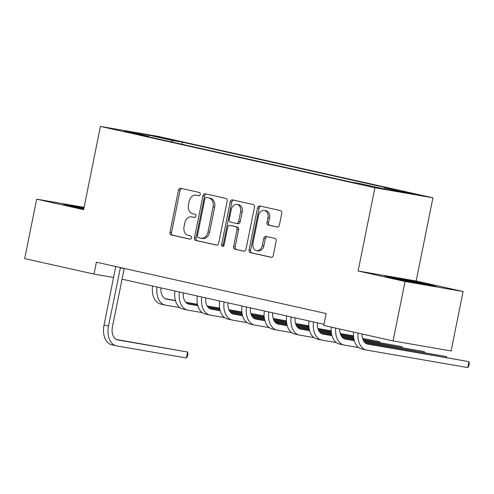 <?xml version="1.0" encoding="UTF-8"?>
<svg xmlns="http://www.w3.org/2000/svg" width="494" height="494" viewBox="0 0 494 494"><rect width="100%" height="100%" fill="white"/><g stroke="black" fill="none" stroke-linecap="round" stroke-linejoin="round"><path stroke-width="0.74" d="M200.237 194.383A1.667 1.26 -80.2 0 0 199.335 192.469L180.687 188.307A2.384 1.797 -80.2 0 0 180.619 188.294A2.384 1.797 -80.2 0 0 178.458 190.246L169.985 232.26A2.384 1.797 -80.2 0 0 171.27 234.99L189.924 239.158A1.667 1.26 -80.2 0 0 189.968 239.164A1.667 1.26 -80.2 0 0 191.481 237.793A1.667 1.26 -80.2 0 0 190.579 235.885L188.165 235.348A7.62 5.755 -80.2 0 1 184.058 226.623L184.762 223.121A7.62 5.755 -80.2 0 1 191.678 216.866A7.62 5.755 -80.2 0 1 191.888 216.909L194.296 217.446A1.667 1.26 -80.2 0 0 194.346 217.459A1.667 1.26 -80.2 0 0 195.859 216.088A1.667 1.26 -80.2 0 0 194.957 214.18L192.543 213.643A7.62 5.755 -80.2 0 1 188.436 204.917L189.14 201.416A7.62 5.755 -80.2 0 1 196.056 195.161A7.62 5.755 -80.2 0 1 196.26 195.198L198.674 195.741A1.667 1.26 -80.2 0 0 198.724 195.748A1.667 1.26 -80.2 0 0 200.237 194.383M414.713 193.92L402.079 191.518L414.713 193.92M277.153 227.061A2.384 1.797 -80.2 0 0 277.214 227.073A2.384 1.797 -80.2 0 0 279.376 225.116L281.753 213.328A2.384 1.797 -80.2 0 0 280.469 210.605L259.758 205.973A2.384 1.797 -80.2 0 0 259.696 205.961A2.384 1.797 -80.2 0 0 257.535 207.918L249.062 249.933A2.384 1.797 -80.2 0 0 250.347 252.656L271.058 257.288A2.384 1.797 -80.2 0 0 271.12 257.3A2.384 1.797 -80.2 0 0 273.281 255.342L276.152 241.103A2.384 1.797 -80.2 0 0 274.868 238.38L266.007 236.398A2.384 1.797 -80.2 0 0 265.939 236.385A2.384 1.797 -80.2 0 0 263.777 238.343L262.357 245.401A6.373 4.81 -80.2 0 1 256.577 250.631A6.373 4.81 -80.2 0 1 252.965 243.301L258.541 215.643A6.373 4.81 -80.2 0 1 264.321 210.413A6.373 4.81 -80.2 0 1 267.933 217.743L267.001 222.349A2.384 1.797 -80.2 0 0 268.285 225.079L277.282 227.079M358.113 270.984L405.055 281.475L393.07 340.922L451.108 350.968L463.094 291.516L416.158 281.024L432.935 197.798L374.897 187.757L358.113 270.984L416.158 281.024M84.091 207.357L36.686 199.156L83.628 209.647L100.412 126.415L374.897 187.757M36.686 199.156L24.7 258.609L93.99 274.096L113.632 277.492M393.07 340.922L323.774 325.441L326.17 313.548L96.392 262.203L93.99 274.096M227.166 201.132A2.384 1.797 -80.2 0 0 225.882 198.403L205.171 193.778A2.384 1.797 -80.2 0 0 205.109 193.765A2.384 1.797 -80.2 0 0 202.948 195.717L194.475 237.731A2.384 1.797 -80.2 0 0 195.76 240.461L216.471 245.086A2.384 1.797 -80.2 0 0 216.533 245.098A2.384 1.797 -80.2 0 0 218.694 243.147L227.166 201.132M232.464 199.872L253.175 204.504A2.384 1.797 -80.2 0 1 254.459 207.227L245.987 249.248A2.384 1.797 -80.2 0 1 243.826 251.199A2.384 1.797 -80.2 0 1 243.764 251.187L234.897 249.204A2.384 1.797 -80.2 0 1 233.613 246.481L237.052 229.438A2.384 1.797 -80.2 0 0 235.768 226.715L229.883 225.4A2.384 1.797 -80.2 0 0 229.821 225.388A2.384 1.797 -80.2 0 0 227.66 227.339L224.085 245.08A1.667 1.26 -80.2 0 1 222.572 246.45A1.667 1.26 -80.2 0 1 221.627 244.53L230.241 201.818A2.384 1.797 -80.2 0 1 232.402 199.86A2.384 1.797 -80.2 0 1 232.464 199.872M156.987 136.826L173.153 140.037L156.987 136.826M432.935 197.798L158.451 136.455L100.412 126.415M148.861 136.869L148.645 136.344L139.154 134.701L351.055 182.051L360.546 183.694L384.684 189.085L408.841 193.265L384.703 187.874L394.193 189.511L182.292 142.161L172.801 140.518L171.449 141.914M148.645 136.344L124.507 130.947L148.663 135.128L172.801 140.518M405.055 281.475L463.094 291.516M122.024 279.172L324.002 324.305M181.872 144.248L182.292 142.161M383.727 188.875L384.703 187.874M148.54 136.319L148.663 135.128M84.005 207.776L63.405 204.108L71.92 206.449L83.776 208.9M436.375 286.569L427.86 284.223L401.863 278.857L384.388 275.831L392.903 278.178L418.9 283.544L436.375 286.569M80.781 207.634L80.886 207.128M401.764 279.357L401.863 278.857M427.755 284.754L427.86 284.223M199.063 195.748L197.828 195.47A7.62 5.755 -80.2 0 0 197.625 195.433A7.62 5.755 -80.2 0 0 197.415 195.402M193.037 217.107A7.62 5.755 -80.2 0 1 193.247 217.138A7.62 5.755 -80.2 0 1 193.457 217.181L194.685 217.453M181.798 188.554A2.384 1.797 -80.2 0 0 180.026 190.517L171.554 232.532A2.384 1.797 -80.2 0 0 172.838 235.261L190.307 239.164M206.282 194.025A2.384 1.797 -80.2 0 0 204.516 195.988L196.044 238.003A2.384 1.797 -80.2 0 0 197.328 240.732L216.928 245.11M206.443 197.477A1.667 1.26 -80.2 0 0 206.399 197.464A1.667 1.26 -80.2 0 0 204.887 198.835L197.446 235.712A1.667 1.26 -80.2 0 0 198.347 237.62L200.891 238.194A7.62 5.755 -80.2 0 0 201.101 238.232A7.62 5.755 -80.2 0 0 208.017 231.976L213.099 206.77A7.62 5.755 -80.2 0 0 208.987 198.045L208.011 197.748A1.667 1.26 -80.2 0 0 207.968 197.736A1.667 1.26 -80.2 0 0 207.918 197.73M202.46 238.466A7.62 5.755 -80.2 0 0 202.67 238.503A7.62 5.755 -80.2 0 0 209.586 232.248L208.017 231.976M208.011 197.748L210.555 198.316A7.62 5.755 -80.2 0 1 214.668 207.042L209.586 232.248M244.221 251.211L234.897 249.204M231.328 225.647A2.384 1.797 -80.2 0 1 231.39 225.659A2.384 1.797 -80.2 0 1 231.458 225.672L237.336 226.987A2.384 1.797 -80.2 0 1 238.621 229.71L235.181 246.753A2.384 1.797 -80.2 0 0 236.465 249.476M233.576 200.126A2.384 1.797 -80.2 0 0 231.81 202.089L223.195 244.802A1.667 1.26 -80.2 0 0 223.418 246.216M240.615 211.759A6.373 4.81 -80.2 0 0 237.009 204.43A6.373 4.81 -80.2 0 0 231.223 209.66L229.259 219.404A2.384 1.797 -80.2 0 0 230.544 222.133L236.422 223.449A2.384 1.797 -80.2 0 0 236.49 223.461A2.384 1.797 -80.2 0 0 238.651 221.503L240.615 211.759L242.184 212.031A6.373 4.81 -80.2 0 0 238.577 204.701L237.009 204.43M236.552 223.467L237.991 223.72A2.384 1.797 -80.2 0 0 238.059 223.733A2.384 1.797 -80.2 0 0 240.22 221.775L238.651 221.503M242.184 212.031L240.22 221.775M264.321 210.413L265.896 210.685A6.373 4.81 -80.2 0 1 269.502 218.015L268.569 222.621A2.384 1.797 -80.2 0 0 269.86 225.35L277.609 227.079M256.577 250.631L258.146 250.903A6.373 4.81 -80.2 0 0 263.926 245.672L262.357 245.401M267.118 236.645A2.384 1.797 -80.2 0 0 265.346 238.614L263.926 245.672M260.869 206.22A2.384 1.797 -80.2 0 0 259.103 208.19L250.631 250.205A2.384 1.797 -80.2 0 0 251.915 252.928L271.515 257.312M160.958 287.872A12.134 7.953 102.6 0 0 166.441 299.142A12.134 7.953 102.6 0 0 166.688 299.191L175.494 300.716M185.979 302.532L197.544 304.532M207.307 306.218L219.669 308.361M229.006 309.973L241.869 312.202M250.909 313.764L264.123 316.049M264.111 315.864L250.835 313.523M165.237 298.716L175.426 300.482M185.725 302.26L197.495 304.298M207.153 305.971L219.632 308.126M228.901 309.732L241.844 311.967M179.915 307.632L165.49 305.138A18.198 11.93 -77.4 0 1 165.119 305.064A18.198 11.93 -77.4 0 1 157.03 286.989M165.119 305.064L160.649 304.063A18.198 11.93 -77.4 0 1 152.56 285.995M115.738 266.525L104.043 325.046L108.513 326.046L120.413 267.569M124.241 268.427L112.434 326.725A12.134 7.953 102.6 0 0 117.634 339.921A12.134 7.953 102.6 0 0 117.881 339.971L187.609 352.031L116.43 339.495M186.411 357.977L187.609 352.031L187.948 353.871L187.467 356.248L186.411 357.977L116.683 345.917A18.198 11.93 -77.4 0 1 116.312 345.843A18.198 11.93 -77.4 0 1 108.513 326.046M116.312 345.843L111.842 344.843A18.198 11.93 -77.4 0 1 104.043 325.046M124.161 268.563L120.24 267.89M183.311 292.868A12.134 7.953 102.6 0 0 188.794 304.137A12.134 7.953 102.6 0 0 189.041 304.187L197.847 305.712M208.332 307.527L219.898 309.528M229.661 311.214L242.023 313.357M251.353 314.968L264.216 317.191M273.262 318.76L286.471 321.044M286.464 320.859L273.188 318.519M187.59 303.711L197.779 305.477M208.079 307.256L219.849 309.293M229.506 310.961L241.986 313.122M251.255 314.727L264.191 316.963M202.268 312.628L187.844 310.133A18.198 11.93 -77.4 0 1 187.467 310.059A18.198 11.93 -77.4 0 1 179.384 291.985M187.467 310.059L182.996 309.059A18.198 11.93 -77.4 0 1 174.913 290.991M205.665 297.857A12.134 7.953 102.6 0 0 211.148 309.133A12.134 7.953 102.6 0 0 211.395 309.182L220.201 310.707M230.686 312.523L242.251 314.524M252.014 316.209L264.376 318.352M273.707 319.964L286.569 322.187M295.61 323.755L308.824 326.04M308.812 325.849L295.542 323.514M209.944 308.707L220.133 310.467M230.432 312.251L242.196 314.289M251.86 315.956L264.339 318.117M273.602 319.723L286.545 321.958M224.622 317.623L210.197 315.129A18.198 11.93 -77.4 0 1 209.82 315.055A18.198 11.93 -77.4 0 1 201.737 296.98M209.82 315.055L205.35 314.054A18.198 11.93 -77.4 0 1 197.267 295.98M228.018 302.853A12.134 7.953 102.6 0 0 233.495 314.128A12.134 7.953 102.6 0 0 233.748 314.178L242.554 315.703M253.039 317.519L264.605 319.519M274.361 321.205L286.73 323.342M296.06 324.959L308.923 327.182M317.963 328.751L331.178 331.036M331.165 330.844L317.895 328.51M232.297 313.702L242.486 315.462M252.786 317.247L264.549 319.285M274.213 320.952L286.693 323.113M295.955 324.712L308.898 326.954M246.969 322.619L232.544 320.124A18.198 11.93 -77.4 0 1 232.174 320.05A18.198 11.93 -77.4 0 1 224.085 301.976M232.174 320.05L227.703 319.05A18.198 11.93 -77.4 0 1 219.614 300.976M250.372 307.848A12.134 7.953 102.6 0 0 255.849 319.124A12.134 7.953 102.6 0 0 256.096 319.173L264.908 320.699M275.393 322.508L286.952 324.509M296.715 326.201L309.083 328.337M318.414 329.955L331.276 332.178M340.317 333.74L353.531 336.031M353.519 335.84L340.249 333.506M254.645 318.698L264.84 320.458M275.139 322.242L286.903 324.274M296.561 325.947L309.046 328.109M318.309 329.708L331.252 331.949M269.323 327.615L254.898 325.12A18.198 11.93 -77.4 0 1 254.527 325.046A18.198 11.93 -77.4 0 1 246.438 306.972M254.527 325.046L250.057 324.045A18.198 11.93 -77.4 0 1 241.967 305.971M83.863 208.493A15.771 0.377 11.4 0 0 74.143 206.819A15.771 0.377 11.4 0 0 73.853 206.85M68.481 205.504L83.906 208.264M425.575 284.698A15.771 0.377 11.4 0 0 420.48 283.439A15.771 0.377 11.4 0 0 403.666 279.993A15.771 0.377 11.4 0 0 394.836 278.573M389.463 277.233L402.036 279.406L430.922 285.625M272.719 312.844A12.134 7.953 102.6 0 0 278.202 324.12A12.134 7.953 102.6 0 0 278.449 324.169L287.255 325.694M297.74 327.503L309.306 329.504M319.068 331.196L331.431 333.333M340.767 334.951L353.63 337.174M362.67 338.736L379.553 341.657L362.596 338.501M276.998 323.694L287.187 325.453M297.493 327.238L309.256 329.27M318.914 330.943L331.4 333.104M340.662 334.704L353.605 336.945M291.676 332.61L277.251 330.116A18.198 11.93 -77.4 0 1 276.881 330.041A18.198 11.93 -77.4 0 1 268.792 311.967M276.881 330.041L272.41 329.041A18.198 11.93 -77.4 0 1 264.321 310.967M379.373 342.527L379.553 341.657L379.725 342.589M295.072 317.84A12.134 7.953 102.6 0 0 300.556 329.115A12.134 7.953 102.6 0 0 300.803 329.165L309.608 330.684M320.093 332.499L331.659 334.5M341.422 336.192L353.784 338.328M363.115 339.946L401.906 346.652L363.016 339.699M299.352 328.689L309.54 330.449M319.84 332.234L331.61 334.265M341.268 335.939L353.747 338.1M314.03 337.606L299.605 335.111A18.198 11.93 -77.4 0 1 299.234 335.037A18.198 11.93 -77.4 0 1 291.145 316.963M299.234 335.037L294.764 334.037A18.198 11.93 -77.4 0 1 286.674 315.962M401.727 347.523L401.906 346.652L402.079 347.585M317.426 322.835A12.134 7.953 102.6 0 0 322.909 334.111A12.134 7.953 102.6 0 0 323.156 334.16L331.962 335.679M342.447 337.495L354.013 339.495M363.775 341.187L424.26 351.648L363.621 340.934M321.705 333.678L331.894 335.445M342.194 337.229L353.963 339.261M336.383 342.595L321.958 340.1A18.198 11.93 -77.4 0 1 321.582 340.026A18.198 11.93 -77.4 0 1 313.499 321.958M321.582 340.026L317.111 339.032A18.198 11.93 -77.4 0 1 309.028 320.958M424.08 352.518L424.26 351.648L424.426 352.58M339.711 329.004A12.134 7.953 102.6 0 0 345.257 339.106A12.134 7.953 102.6 0 0 345.51 339.156L354.315 340.675M364.8 342.49L446.607 356.643L364.547 342.219M344.059 338.674L354.247 340.44M358.73 347.591L344.312 345.096A18.198 11.93 -77.4 0 1 343.935 345.022A18.198 11.93 -77.4 0 1 335.716 328.109M343.935 345.022L339.464 344.028A18.198 11.93 -77.4 0 1 331.246 327.108M446.434 357.514L446.607 356.643L446.78 357.576M362.059 333.993A12.134 7.953 102.6 0 0 367.61 344.096A12.134 7.953 102.6 0 0 367.857 344.145L468.96 361.639L366.406 343.67M467.762 367.585L468.96 361.639L469.3 363.473L468.818 365.85L467.762 367.585L366.659 350.092A18.198 11.93 -77.4 0 1 366.289 350.018A18.198 11.93 -77.4 0 1 358.07 333.104M366.289 350.018L361.818 349.017A18.198 11.93 -77.4 0 1 353.599 332.104M166.632 138.9L166.713 138.511M197.828 195.47L196.26 195.198M193.457 217.181L191.888 216.909M172.838 235.261L171.27 234.99M171.554 232.532L169.985 232.26M180.026 190.517L178.458 190.246M197.328 240.732L195.76 240.461M196.044 238.003L194.475 237.731M204.516 195.988L202.948 195.717M214.668 207.042L213.099 206.77M210.555 198.316L208.987 198.045M235.181 246.753L233.613 246.481M238.621 229.71L237.052 229.438M237.336 226.987L235.768 226.715M231.458 225.672L229.883 225.4M223.195 244.802L221.627 244.53M231.81 202.089L230.241 201.818M269.86 225.35L268.285 225.079M268.569 222.621L267.001 222.349M269.502 218.015L267.933 217.743M265.346 238.614L263.777 238.343M251.915 252.928L250.347 252.656M250.631 250.205L249.062 249.933M259.103 208.19L257.535 207.918M166.194 299.086L166.688 299.191M117.387 339.86L117.881 339.971M188.547 304.076L189.041 304.187M210.901 309.071L211.395 309.182M233.254 314.067L233.748 314.178M255.602 319.062L256.096 319.173M277.955 324.058L278.449 324.169M300.309 329.053L300.803 329.165M322.662 334.049L323.156 334.16M345.016 339.045L345.51 339.156M367.363 344.04L367.857 344.145M197.625 195.433L196.056 195.161M193.247 217.138L191.678 216.866M207.968 197.736L206.399 197.464M202.67 238.503L201.101 238.232M231.39 225.659L229.821 225.388M238.059 223.733L236.49 223.461"/></g></svg>
